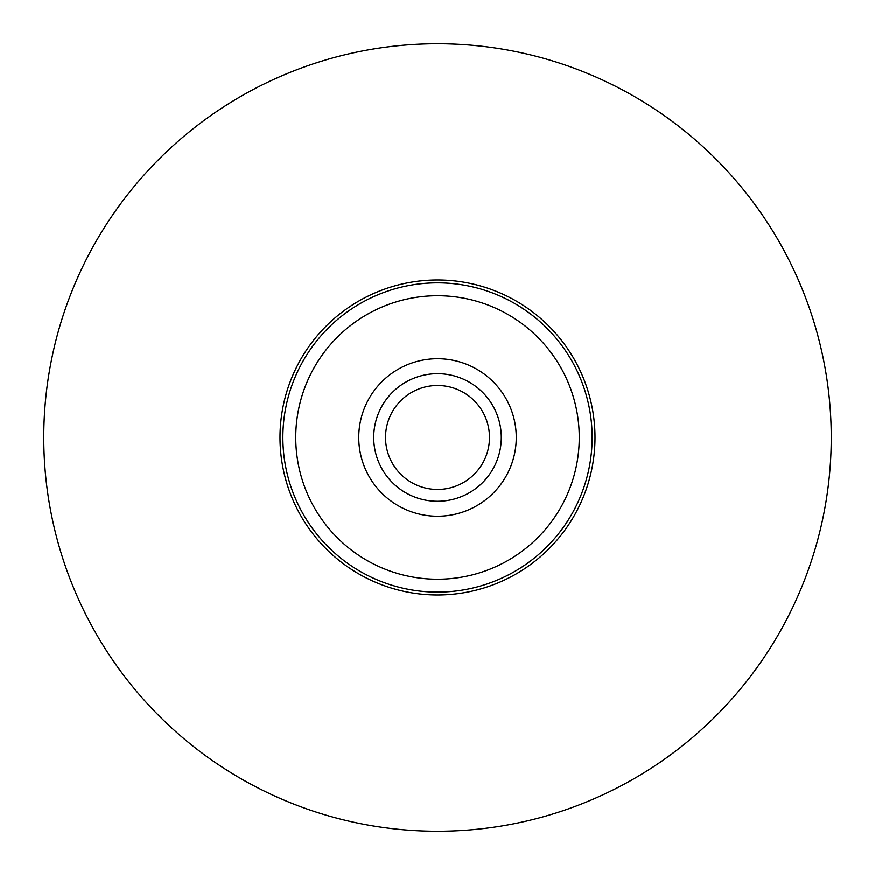 <?xml version="1.0" encoding="UTF-8"?>
<svg xmlns="http://www.w3.org/2000/svg" width="875" height="875" viewBox="0 0 875 875"><rect width="100%" height="100%" fill="white"/><g stroke="black" fill="none" stroke-linecap="round" stroke-linejoin="round"><path stroke-width="1.31" d="M501.287 437.5A63.788 63.788 0 0 0 437.5 373.713A63.788 63.788 0 0 0 373.713 437.5A63.788 63.788 0 0 0 437.5 501.287A63.788 63.788 0 0 0 501.287 437.5M489.475 437.5A51.975 51.975 0 0 0 437.5 385.525A51.975 51.975 0 0 0 385.525 437.5A51.975 51.975 0 0 0 437.5 489.475A51.975 51.975 0 0 0 489.475 437.5M595 437.5A157.5 157.5 0 0 1 437.5 595A157.5 157.5 0 0 1 280 437.5A157.5 157.5 0 0 1 437.5 280A157.5 157.5 0 0 1 595 437.5A157.5 157.5 0 0 0 437.5 280A157.5 157.5 0 0 0 280 437.5M579.25 437.5A141.75 141.75 0 0 1 437.5 579.25A141.75 141.75 0 0 1 295.75 437.5A141.75 141.75 0 0 1 437.5 295.75A141.75 141.75 0 0 1 579.25 437.5A141.75 141.75 0 0 0 437.5 295.75A141.75 141.75 0 0 0 295.75 437.5M43.75 437.5A393.75 393.75 0 0 0 437.5 831.25A393.75 393.75 0 0 0 831.25 437.5A393.75 393.75 0 0 0 437.5 43.75A393.75 393.75 0 0 0 43.75 437.5M282.866 437.5A154.634 154.634 0 0 0 437.5 592.134A154.634 154.634 0 0 0 592.134 437.5A154.634 154.634 0 0 0 437.5 282.866A154.634 154.634 0 0 0 282.866 437.5M358.75 437.5A78.75 78.75 0 0 0 437.5 516.25A78.75 78.75 0 0 0 516.25 437.5A78.75 78.75 0 0 0 437.5 358.75A78.75 78.75 0 0 0 358.75 437.5"/></g></svg>
